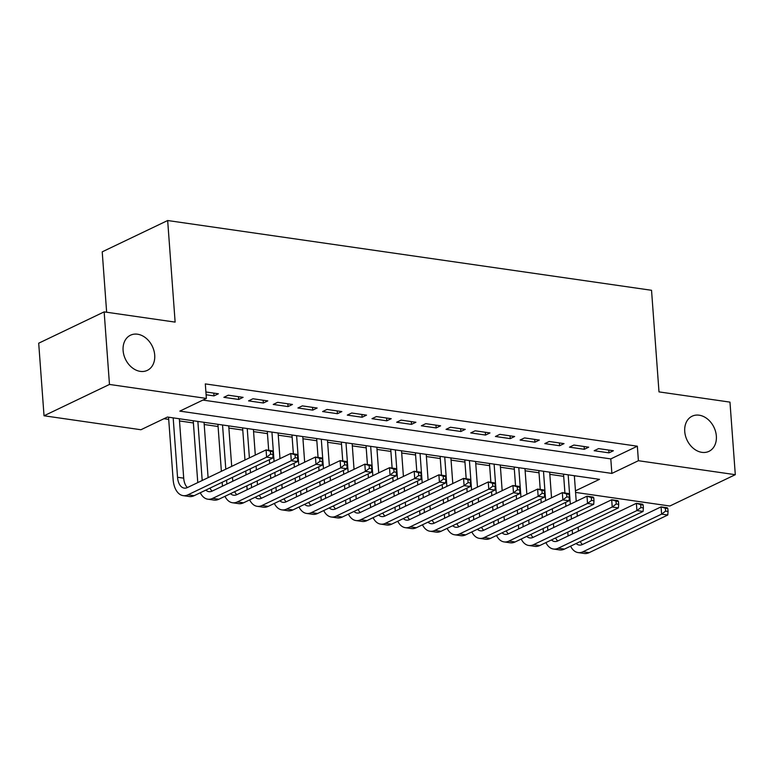 <?xml version="1.0" encoding="UTF-8"?>
<svg xmlns="http://www.w3.org/2000/svg" width="774" height="774" viewBox="0 0 774 774"><rect width="100%" height="100%" fill="white"/><g stroke="black" fill="none" stroke-linecap="round" stroke-linejoin="round"><path stroke-width="1.16" d="M154.703 355.063A19.485 14.9 -115.6 0 1 147.321 370.369A19.485 14.9 -115.6 0 1 123.105 350.516A19.485 14.9 -115.6 0 1 130.496 335.21A19.485 14.9 -115.6 0 1 154.703 355.063M716.347 436.052A19.485 14.9 -115.6 0 1 708.955 451.348A19.485 14.9 -115.6 0 1 684.738 431.495A19.485 14.9 -115.6 0 1 692.13 416.199A19.485 14.9 -115.6 0 1 716.347 436.052M106.648 312.241L102.216 251.84L167.668 220.522L651.534 290.289L658.993 391.886L729.969 402.122L735.3 474.685L669.849 506.012L575.566 492.419M163.982 418.705L168.703 419.392M179.51 420.95L193.394 422.952M204.191 424.51L218.084 426.513M228.881 428.061L242.765 430.063M253.572 431.621L267.456 433.624M278.253 435.182L292.146 437.184M302.944 438.742L316.827 440.745M327.634 442.302L341.518 444.305M352.315 445.863L366.208 447.865M377.006 449.423L390.889 451.426M401.696 452.983L415.58 454.986M426.377 456.544L440.271 458.547M451.068 460.104L464.951 462.107M475.749 463.665L489.642 465.667M500.439 467.225L514.333 469.228M525.13 470.786L539.014 472.788M549.811 474.346L563.704 476.349M575.45 490.842L599.492 479.338L167.455 417.041L140.926 429.744L44.031 415.773L109.473 384.446L206.377 398.417L179.839 411.12L611.866 473.417L638.405 460.714L735.3 474.685M109.473 384.446L104.151 311.874L38.7 343.201L44.031 415.773M206.107 394.759L213.982 395.891L218.403 393.782L205.903 391.973M243.094 397.343L228.282 395.204L223.86 397.323L238.673 399.452L243.094 397.343M267.785 400.903L252.972 398.765L248.551 400.884L263.363 403.012L267.785 400.903M292.466 404.463L277.653 402.325L273.232 404.444L288.044 406.573L292.466 404.463M317.156 408.014L302.344 405.886L297.922 407.995L312.735 410.133L317.156 408.014M341.847 411.575L327.034 409.446L322.613 411.555L337.425 413.693L341.847 411.575M366.528 415.135L351.715 413.006L347.294 415.116L362.106 417.254L366.528 415.135M391.218 418.695L376.406 416.567L371.984 418.676L386.797 420.814L391.218 418.695M415.909 422.256L401.096 420.118L396.665 422.236L411.478 424.375L415.909 422.256M440.59 425.816L425.777 423.678L421.356 425.797L436.168 427.935L440.59 425.816M465.28 429.377L450.468 427.238L446.047 429.357L460.859 431.495L465.28 429.377M489.971 432.937L475.159 430.799L470.727 432.918L485.54 435.056L489.971 432.937M514.652 436.497L499.84 434.359L495.418 436.478L510.23 438.616L514.652 436.497M539.343 440.058L524.53 437.92L520.109 440.038L534.921 442.177L539.343 440.058M564.033 443.618L549.221 441.48L544.79 443.599L559.602 445.737L564.033 443.618M588.714 447.178L573.902 445.04L569.48 447.159L584.293 449.297L588.714 447.178M574.385 476.329L575.363 475.865M202.894 400.081L610.802 458.905L637.341 446.201L205.313 383.904L206.377 398.417M613.405 450.739L598.592 448.601L594.171 450.72L608.983 452.858L613.405 450.739M104.151 311.874L175.127 322.11L167.668 220.522M637.341 446.201L638.405 460.714M610.802 458.905L611.866 473.417M608.78 450.071L608.983 452.858M584.089 446.511L584.293 449.297M559.399 442.951L559.602 445.737M534.718 439.39L534.921 442.177M510.027 435.83L510.23 438.616M485.337 432.269L485.54 435.056M460.656 428.709L460.859 431.495M435.965 425.149L436.168 427.935M411.275 421.588L411.478 424.375M386.594 418.028L386.797 420.814M361.903 414.467L362.106 417.254M337.212 410.907L337.425 413.693M312.532 407.356L312.735 410.133M287.841 403.796L288.044 406.573M263.15 400.235L263.363 403.012M238.469 396.675L238.673 399.452M213.779 393.115L213.982 395.891M568.087 536.005L567.797 532.115M566.994 521.144L566.713 517.264M565.9 506.293L565.62 502.413M564.923 493.009L563.54 474.152M574.347 475.71L576.224 501.349M577.027 512.32L577.317 516.21M578.12 527.181L578.41 531.061M568.174 474.82L570.322 504.174M571.135 515.145L571.415 519.025M572.218 529.996L572.508 533.886M580.277 541.519A15.219 8.727 -81.8 0 0 582.435 544.509L661.064 506.873L667.236 507.763L667.846 508.566L665.379 508.218L665.592 511.121L668.059 511.479L667.846 508.566M576.137 543.503A15.219 8.727 -81.8 0 0 579.204 545.06A15.219 8.727 -81.8 0 0 582.445 544.499M668.059 511.479L667.769 515.02L589.149 552.655A22.833 13.09 98.2 0 1 584.293 553.478L578.12 552.588A22.833 13.09 98.2 0 1 570.583 546.163M667.769 515.02L661.606 514.13L582.977 551.765A22.833 13.09 98.2 0 1 578.12 552.588M665.592 511.121L661.606 514.13L661.064 506.873L665.379 508.218M543.396 532.444L543.116 528.555M542.303 517.583L542.023 513.704M541.22 502.732L540.929 498.853M540.242 489.449L538.859 470.602M549.656 472.15L551.533 497.788M552.346 508.76L552.626 512.649M553.429 523.621L553.72 527.5M543.483 471.26L545.641 500.614M546.444 511.585L546.725 515.474M547.537 526.436L547.818 530.325M555.597 537.959A15.219 8.727 -81.8 0 0 557.744 540.949L636.383 503.313L642.555 504.203L643.165 505.016L640.688 504.658L640.901 507.56L643.378 507.918L643.165 505.016M551.446 539.942A15.219 8.727 -81.8 0 0 554.513 541.5A15.219 8.727 -81.8 0 0 557.754 540.949M643.378 507.918L643.088 511.459L564.459 549.095A22.833 13.09 98.2 0 1 559.602 549.917L553.429 549.027A22.833 13.09 98.2 0 1 545.893 542.603M643.088 511.459L636.915 510.569L558.286 548.205A22.833 13.09 98.2 0 1 553.429 549.027M640.901 507.56L636.915 510.569L636.383 503.313L640.688 504.658M518.706 528.884L518.425 524.995M517.622 514.023L517.332 510.143M516.529 499.172L516.248 495.292M515.552 485.888L514.168 467.041M524.966 468.599L526.852 494.238M527.655 505.199L527.945 509.089M528.748 520.06L529.029 523.94M518.793 467.709L520.95 497.053M521.753 508.025L522.044 511.914M522.847 522.876L523.137 526.765M530.906 534.399A15.219 8.727 -81.8 0 0 533.054 537.388L611.692 499.752L617.865 500.643L618.474 501.455L616.007 501.097L616.22 504L618.687 504.358L618.474 501.455M526.765 536.382A15.219 8.727 -81.8 0 0 529.832 537.94A15.219 8.727 -81.8 0 0 533.063 537.388M618.687 504.358L618.397 507.899L539.768 545.535A22.833 13.09 98.2 0 1 534.911 546.357L528.739 545.467A22.833 13.09 98.2 0 1 521.202 539.043M618.397 507.899L612.224 507.009L533.605 544.644A22.833 13.09 98.2 0 1 528.739 545.467M616.22 504L612.224 507.009L611.692 499.752L616.007 501.097M494.025 525.323L493.735 521.434M492.932 510.463L492.651 506.583M491.838 495.612L491.558 491.732M490.871 482.328L489.478 463.481M500.285 465.039L502.162 490.677M502.965 501.639L503.255 505.528M504.058 516.5L504.348 520.38M494.112 464.148L496.26 493.493M497.072 504.464L497.353 508.354M498.156 519.325L498.446 523.205M506.215 530.838A15.219 8.727 -81.8 0 0 508.373 533.828L587.002 496.192L593.174 497.082L593.784 497.895L591.317 497.537L591.529 500.439L593.997 500.797L593.784 497.895M502.074 532.822A15.219 8.727 -81.8 0 0 505.141 534.379A15.219 8.727 -81.8 0 0 508.383 533.828M593.997 500.797L593.706 504.338L515.087 541.974A22.833 13.09 98.2 0 1 510.23 542.797L504.058 541.906A22.833 13.09 98.2 0 1 496.521 535.482M593.706 504.338L587.543 503.448L508.915 541.084A22.833 13.09 98.2 0 1 504.058 541.906M591.529 500.439L587.543 503.448L587.002 496.192L591.317 497.537M469.334 521.763L469.054 517.874M468.241 506.902L467.96 503.023M467.157 492.051L466.867 488.171M466.18 478.767L464.797 459.92M475.594 461.478L477.471 487.117M478.284 498.079L478.564 501.968M479.367 512.939L479.657 516.819M469.421 460.588L471.579 489.932M472.382 500.904L472.662 504.793M473.475 515.765L473.756 519.644M481.534 527.278A15.219 8.727 -81.8 0 0 483.682 530.267L562.321 492.632L568.493 493.522L569.103 494.334L566.626 493.976L566.839 496.879L569.316 497.237L569.103 494.334M477.384 529.261A15.219 8.727 -81.8 0 0 480.451 530.819A15.219 8.727 -81.8 0 0 483.692 530.267M569.316 497.237L569.025 500.778L490.397 538.414A22.833 13.09 98.2 0 1 485.54 539.246L479.367 538.356A22.833 13.09 98.2 0 1 471.83 531.922M569.025 500.778L562.853 499.888L484.224 537.524A22.833 13.09 98.2 0 1 479.367 538.356M566.839 496.879L562.853 499.888L562.321 492.632L566.626 493.976M444.653 518.203L444.363 514.313M443.56 503.352L443.27 499.462M442.467 488.491L442.186 484.611M441.49 475.207L440.106 456.36M450.903 457.918L452.79 483.557M453.593 494.528L453.883 498.408M454.686 509.379L454.967 513.259M444.731 457.028L446.888 486.382M447.691 497.343L447.982 501.233M448.785 512.204L449.075 516.084M456.844 523.717A15.219 8.727 -81.8 0 0 459.001 526.707L537.63 489.071L543.803 489.961L544.412 490.774L541.945 490.416L542.158 493.319L544.625 493.677L544.412 490.774M452.703 525.701A15.219 8.727 -81.8 0 0 455.77 527.258A15.219 8.727 -81.8 0 0 459.001 526.707M544.625 493.677L544.335 497.218L465.706 534.853A22.833 13.09 98.2 0 1 460.849 535.685L454.677 534.795A22.833 13.09 98.2 0 1 447.14 528.361M544.335 497.218L538.162 496.327L459.543 533.963A22.833 13.09 98.2 0 1 454.677 534.795M542.158 493.319L538.162 496.327L537.63 489.071L541.945 490.416M419.963 514.642L419.672 510.753M418.869 499.791L418.589 495.902M417.776 484.93L417.496 481.051M416.809 471.647L415.415 452.8M426.222 454.357L428.099 479.996M428.902 490.968L429.193 494.847M429.996 505.819L430.286 509.698M420.05 453.467L422.198 482.821M423.01 493.783L423.291 497.672M424.094 508.644L424.384 512.523M432.153 520.157A15.219 8.727 -81.8 0 0 434.311 523.147L512.949 485.511L519.112 486.401L519.722 487.214L517.255 486.856L517.467 489.758L519.934 490.116L519.722 487.214M428.012 522.14A15.219 8.727 -81.8 0 0 431.079 523.698A15.219 8.727 -81.8 0 0 434.32 523.147M519.934 490.116L519.654 493.657L441.025 531.293A22.833 13.09 98.2 0 1 436.168 532.125L429.996 531.235A22.833 13.09 98.2 0 1 422.459 524.801M519.654 493.657L513.481 492.767L434.853 530.403A22.833 13.09 98.2 0 1 429.996 531.235M517.467 489.758L513.481 492.767L512.949 485.511L517.255 486.856M395.272 511.082L394.992 507.202M394.179 496.231L393.898 492.341M393.095 481.37L392.805 477.49M392.118 468.086L390.735 449.239M401.532 450.797L403.418 476.436M404.222 487.407L404.502 491.287M405.315 502.258L405.595 506.138M395.359 449.907L397.517 479.261M398.32 490.223L398.61 494.112M399.413 505.083L399.694 508.963M407.472 516.597A15.219 8.727 -81.8 0 0 409.62 519.586L488.259 481.95L494.431 482.841L495.041 483.653L492.564 483.295L492.777 486.198L495.254 486.556L495.041 483.653M403.322 518.58A15.219 8.727 -81.8 0 0 406.389 520.138A15.219 8.727 -81.8 0 0 409.63 519.586M495.254 486.556L494.963 490.097L416.335 527.733A22.833 13.09 98.2 0 1 411.478 528.565L405.305 527.674A22.833 13.09 98.2 0 1 397.768 521.241M494.963 490.097L488.791 489.207L410.162 526.842A22.833 13.09 98.2 0 1 405.305 527.674M492.777 486.198L488.791 489.207L488.259 481.95L492.564 483.295M370.591 507.521L370.301 503.642M369.498 492.67L369.208 488.781M368.405 477.81L368.124 473.93M367.427 464.526L366.044 445.679M376.841 447.237L378.728 472.875M379.531 483.847L379.821 487.726M380.624 498.698L380.905 502.578M370.669 446.346L372.826 475.7M373.629 486.672L373.919 490.552M374.722 501.523L375.013 505.403M382.782 513.036A15.219 8.727 -81.8 0 0 384.939 516.026L463.568 478.39L469.741 479.28L470.35 480.093L467.883 479.735L468.096 482.637L470.563 482.995L470.35 480.093M378.641 515.02A15.219 8.727 -81.8 0 0 381.708 516.577A15.219 8.727 -81.8 0 0 384.939 516.026M470.563 482.995L470.273 486.536L391.644 524.172A22.833 13.09 98.2 0 1 386.787 525.004L380.614 524.114A22.833 13.09 98.2 0 1 373.078 517.68M470.273 486.536L464.1 485.646L385.481 523.282A22.833 13.09 98.2 0 1 380.614 524.114M468.096 482.637L464.1 485.646L463.568 478.39L467.883 479.735M345.901 503.961L345.61 500.081M344.807 489.11L344.527 485.221M343.714 474.259L343.433 470.369M342.747 460.965L341.353 442.118M352.16 443.676L354.037 469.315M354.84 480.286L355.131 484.166M355.934 495.137L356.224 499.017M345.988 442.786L348.136 472.14M348.948 483.111L349.229 486.991M350.032 497.963L350.322 501.842M358.091 509.476A15.219 8.727 -81.8 0 0 360.249 512.465L438.887 474.83L445.05 475.72L445.66 476.532L443.192 476.174L443.405 479.077L445.872 479.435L445.66 476.532M353.95 511.469A15.219 8.727 -81.8 0 0 357.017 513.017A15.219 8.727 -81.8 0 0 360.258 512.465M445.872 479.435L445.592 482.976L366.963 520.612A22.833 13.09 98.2 0 1 362.106 521.444L355.934 520.554A22.833 13.09 98.2 0 1 348.397 514.12M445.592 482.976L439.419 482.086L360.79 519.722A22.833 13.09 98.2 0 1 355.934 520.554M443.405 479.077L439.419 482.086L438.887 474.83L443.192 476.174M321.21 500.401L320.929 496.521M320.117 485.55L319.836 481.66M319.033 470.698L318.743 466.809M318.056 457.415L316.672 438.558M327.47 440.116L329.356 465.755M330.159 476.726L330.44 480.606M331.253 491.577L331.533 495.466M321.297 439.226L323.455 468.58M324.258 479.551L324.548 483.431M325.351 494.402L325.631 498.282M333.41 505.915A15.219 8.727 -81.8 0 0 335.558 508.915L414.196 471.269L420.369 472.159L420.979 472.972L418.502 472.614L418.715 475.517L421.191 475.875L420.979 472.972M329.26 507.908A15.219 8.727 -81.8 0 0 332.327 509.456A15.219 8.727 -81.8 0 0 335.568 508.905M421.191 475.875L420.901 479.416L342.272 517.051A22.833 13.09 98.2 0 1 337.416 517.883L331.243 516.993A22.833 13.09 98.2 0 1 323.706 510.559M420.901 479.416L414.729 478.526L336.1 516.161A22.833 13.09 98.2 0 1 331.243 516.993M418.715 475.517L414.729 478.526L414.196 471.269L418.502 472.614M296.529 496.84L296.239 492.961M295.436 481.989L295.146 478.1M294.343 467.138L294.062 463.249M293.365 453.854L291.982 434.998M302.779 436.555L304.666 462.194M305.469 473.166L305.759 477.045M306.562 488.017L306.843 491.906M296.606 435.665L298.764 465.019M299.567 475.991L299.857 479.87M300.66 490.842L300.951 494.721M308.72 502.365A15.219 8.727 -81.8 0 0 310.877 505.354M304.579 504.348A15.219 8.727 -81.8 0 0 307.646 505.896A15.219 8.727 -81.8 0 0 310.887 505.345L389.506 467.709L395.678 468.599L396.288 469.412L393.821 469.054L394.034 471.956L396.501 472.314L396.288 469.412M396.501 472.314L396.211 475.865L317.582 513.491A22.833 13.09 98.2 0 1 312.725 514.323L306.562 513.433A22.833 13.09 98.2 0 1 299.016 506.999M396.211 475.865L390.038 474.975L311.419 512.601A22.833 13.09 98.2 0 1 306.562 513.433M394.034 471.956L390.038 474.975L389.506 467.709L393.821 469.054M271.838 493.28L271.548 489.4M270.745 478.429L270.465 474.549M269.652 463.578L269.371 459.688M268.684 450.294L267.291 431.437M278.098 432.995L279.975 458.634M280.778 469.605L281.068 473.485M281.871 484.456L282.162 488.346M271.926 432.105L274.073 461.459M274.886 472.43L275.167 476.31M275.97 487.281L276.26 491.161M284.029 498.804A15.219 8.727 -81.8 0 0 286.187 501.794L364.825 464.158L370.988 465.048L371.597 465.851L369.13 465.493L369.343 468.396L371.81 468.754L371.597 465.851M279.888 500.788A15.219 8.727 -81.8 0 0 282.955 502.336A15.219 8.727 -81.8 0 0 286.196 501.784M371.81 468.754L371.53 472.304L292.901 509.931A22.833 13.09 98.2 0 1 288.044 510.763L281.871 509.873A22.833 13.09 98.2 0 1 274.335 503.448M371.53 472.304L365.357 471.414L286.728 509.04A22.833 13.09 98.2 0 1 281.871 509.873M369.343 468.396L365.357 471.414L364.825 464.158L369.13 465.493M247.148 489.719L246.867 485.84M246.055 474.868L245.774 470.989M244.971 460.017L242.61 427.877M253.408 429.435L255.294 455.073M256.097 466.045L256.378 469.924M257.191 480.896L257.471 484.785M247.235 428.544L249.392 457.898M250.196 468.87L250.486 472.75M251.289 483.721L251.569 487.61M259.348 495.244A15.219 8.727 -81.8 0 0 261.496 498.233L340.134 460.598L346.307 461.488L346.916 462.291L344.44 461.933L344.662 464.835L347.129 465.193L346.916 462.291M255.197 497.227A15.219 8.727 -81.8 0 0 258.264 498.775A15.219 8.727 -81.8 0 0 261.506 498.224M347.129 465.193L346.839 468.744L268.21 506.37A22.833 13.09 98.2 0 1 263.353 507.202L257.181 506.312A22.833 13.09 98.2 0 1 249.644 499.888M346.839 468.744L340.666 467.854L262.038 505.48A22.833 13.09 98.2 0 1 257.181 506.312M344.662 464.835L340.666 467.854L340.134 460.598L344.44 461.933M222.467 486.159L222.177 482.279M221.374 471.308L217.92 424.316M228.717 425.874L231.697 466.364M232.5 477.335L232.78 481.225M222.544 424.984L225.795 469.189M226.598 480.161L226.888 484.05M234.657 491.683A15.219 8.727 -81.8 0 0 236.815 494.673M230.517 493.667A15.219 8.727 -81.8 0 0 233.584 495.215A15.219 8.727 -81.8 0 0 236.825 494.663L315.444 457.037L321.616 457.927L322.226 458.73L319.759 458.382L319.972 461.285L322.439 461.633L322.226 458.73M322.439 461.633L322.148 465.184L243.529 502.81A22.833 13.09 98.2 0 1 238.663 503.642L232.5 502.752A22.833 13.09 98.2 0 1 224.953 496.327M322.148 465.184L315.976 464.294L237.357 501.92A22.833 13.09 98.2 0 1 232.5 502.752M319.972 461.285L315.976 464.294L315.444 457.037L319.759 458.382M197.776 482.599L193.239 420.756M204.036 422.314L208.1 477.664M197.863 421.424L202.198 480.49M209.967 488.123A15.219 8.727 -81.8 0 0 212.124 491.113L290.763 453.477L296.926 454.367L297.535 455.17L295.068 454.822L295.281 457.724L297.748 458.073L297.535 455.17M205.826 490.106A15.219 8.727 -81.8 0 0 208.893 491.664A15.219 8.727 -81.8 0 0 212.134 491.103M297.748 458.073L297.468 461.623L218.839 499.249A22.833 13.09 98.2 0 1 213.982 500.081L207.809 499.191A22.833 13.09 98.2 0 1 200.273 492.767M297.468 461.623L291.295 460.733L212.666 498.359A22.833 13.09 98.2 0 1 207.809 499.191M295.281 457.724L291.295 460.733L290.763 453.477L295.068 454.822M273.067 454.512L272.854 451.61L270.378 451.261L270.6 454.164L273.067 454.512L272.777 458.063L266.604 457.173L187.976 494.799A22.833 13.09 98.2 0 1 183.119 495.631A22.833 13.09 98.2 0 1 173.115 479.387L168.548 417.196M179.345 418.753L183.709 478.158A15.219 8.727 -81.8 0 0 187.434 487.552M173.173 417.863L177.536 477.268A15.219 8.727 -81.8 0 0 184.202 488.104A15.219 8.727 -81.8 0 0 187.443 487.543L266.072 449.917L272.245 450.807L272.854 451.61M272.777 458.063L194.148 495.689A22.833 13.09 98.2 0 1 189.291 496.521L183.119 495.631M270.6 454.164L266.604 457.173L266.072 449.917L270.378 451.261M589.149 552.655L582.977 551.765M564.459 549.095L558.286 548.205M539.768 545.535L533.605 544.644M515.087 541.974L508.915 541.084M490.397 538.414L484.224 537.524M465.706 534.853L459.543 533.963M441.025 531.293L434.853 530.403M416.335 527.733L410.162 526.842M391.644 524.172L385.481 523.282M366.963 520.612L360.79 519.722M342.272 517.051L336.1 516.161M317.582 513.491L311.419 512.601M292.901 509.931L286.728 509.04M268.21 506.37L262.038 505.48M243.529 502.81L237.357 501.92M218.839 499.249L212.666 498.359M183.709 478.158L177.536 477.268M194.148 495.689L187.976 494.799"/></g></svg>

